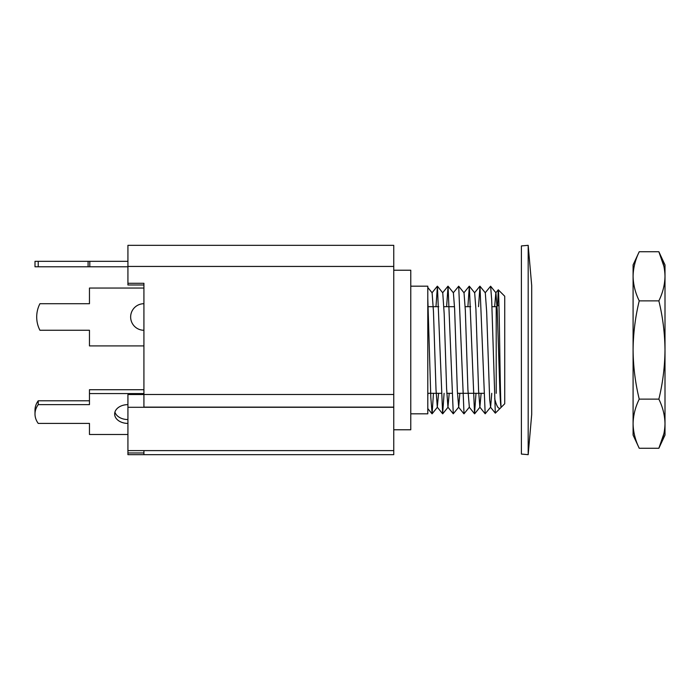 <?xml version="1.0" encoding="UTF-8"?>
<svg xmlns="http://www.w3.org/2000/svg" width="700" height="700" viewBox="0 0 700 700"><rect width="100%" height="100%" fill="white"/><g stroke="black" fill="none" stroke-linecap="round" stroke-linejoin="round"><path stroke-width="1.05" d="M663.924 266.394L658.858 251.737L665 264.906L665 435.094L658.858 448.262L663.924 433.606M639.231 251.737C635.294 259.814 633.255 268.004 633.089 276.308L633.089 264.906L639.231 251.737L658.858 251.737C662.795 259.814 664.834 268.004 665 276.308C664.834 284.611 662.795 292.801 658.858 300.869C662.795 317.012 664.834 333.384 665 350C664.834 366.616 662.795 382.988 658.858 399.131C662.795 407.199 664.834 415.389 665 423.692C664.834 431.996 662.795 440.186 658.858 448.262L639.231 448.262C635.294 440.186 633.255 431.996 633.089 423.692L633.089 435.094L639.231 448.262M658.858 399.131L639.231 399.131C635.294 407.199 633.255 415.389 633.089 423.692L633.089 350C633.255 366.616 635.294 382.988 639.231 399.131M658.858 300.869L639.231 300.869C635.294 317.012 633.255 333.384 633.089 350L633.089 276.308C633.255 284.611 635.294 292.801 639.231 300.869M528.185 245.332L528.185 454.668L531.702 414.418L531.702 285.582L528.185 245.332L521.404 245.928L521.404 454.073L528.185 454.668M127.925 423.412A13.274 9.389 0 0 1 114.651 414.024A13.274 9.389 0 0 1 127.925 404.635M127.925 419.554A13.274 9.389 0 0 1 114.931 412.099M88.095 266.779L35 266.779L35 261.328L89.801 261.328L89.801 266.779L88.095 266.779L88.095 261.328M143.92 345.914L89.46 345.914L89.46 330.26L39.926 330.26A28.936 28.936 0 0 1 39.926 303.713L89.46 303.713L89.46 288.05L143.92 288.05M393.759 429.774L410.777 429.774L410.777 270.226L393.759 270.226M410.777 286.178L427.796 286.178L427.796 413.822L410.777 413.822M496.213 393.312L496.213 306.688L491.951 306.688M485.17 292.828L490.613 286.213L491.671 299.574L495.311 413.158L504.726 403.777L504.726 296.223L498.26 289.791L497.577 305.9M501.235 407.269C500.745 408.59 500.255 381.43 499.765 350C499.275 318.658 498.776 289.502 498.286 289.783L495.81 292.819L494.664 306.688M427.796 303.24L427.796 294.402M438.576 393.312L437.308 407.181L436.012 389.716L433.475 311.78L432.11 292.819L427.796 287.464L427.796 289.345M143.92 393.566L89.46 393.566L89.46 389.716L143.92 389.716M89.46 393.566L89.46 404.635L38.229 404.635L38.229 400.785A28.936 20.457 180 0 0 35 410.174L35 414.024A28.936 20.457 180 0 0 38.229 423.412L89.46 423.412L89.46 434.481L127.925 434.481M89.46 400.785L38.229 400.785M38.229 404.635A28.936 20.457 180 0 0 35 414.024M38.229 266.779L38.229 261.328M143.92 284.988L127.925 284.988L127.925 283.281L143.92 283.281L143.92 407.129L393.759 407.129L393.759 245.332L127.925 245.332L127.925 283.281M393.759 454.668L393.759 450.608L127.925 450.608L127.925 454.668L393.759 454.668L127.925 454.668M127.925 266.779L89.801 266.779M127.925 261.328L89.801 261.328M143.92 303.713A13.274 13.274 0 0 0 130.646 316.986A13.274 13.274 0 0 0 143.92 330.26M127.925 450.608L127.925 394.529L143.92 394.529M143.92 450.608L143.92 454.668M393.759 450.608L393.759 407.129M127.925 407.286L393.759 407.286M127.925 245.332L393.759 245.332M494.681 398.676C496.886 407.435 499.082 410.252 501.287 407.129C500.579 407.977 500.115 395.929 499.905 391.571L497.236 310.293L495.933 292.828L490.613 286.213M427.796 298.349L430.815 397.477L432.11 413.787L433.449 393.312M435.977 306.688L437.421 286.213L442.636 413.787L444.089 393.312M446.609 306.688L448.061 286.213L453.267 413.787L458.701 407.181L457.345 391.116L454.624 308.919L453.39 292.819L448.061 286.213M453.267 292.819L458.701 286.213L464.021 413.779L469.341 407.181L467.915 389.707L465.325 310.284L464.021 292.819L458.701 286.213M467.889 306.688L469.341 286.213L474.539 413.787L476 393.312M478.52 306.688L479.972 286.213L485.179 413.779L490.613 407.181L489.694 399.963L486.666 311.841L485.301 292.819L479.972 286.213M491.759 393.312L490.613 407.181M481.127 393.312L479.859 407.181L478.581 390.451L475.921 309.33L474.661 292.819L469.341 286.213M459.847 393.312L458.701 407.181M449.207 393.312L447.947 407.181L446.6 388.535L444.185 313.784L442.75 292.819L437.421 286.213M427.936 393.312L427.796 396.27M127.925 452.961L143.92 452.961M143.92 394.485L393.759 394.485M127.925 266.438L393.759 266.438M483.84 393.312L457.441 393.312M451.929 393.312L446.801 393.312M441.289 393.312L427.796 393.312M470.671 306.688L465.168 306.688M454.528 306.688L443.887 306.688M438.769 306.688L427.796 306.688M496.213 306.688L498.96 305.104M432.11 413.787L437.43 407.172M442.741 413.787L448.07 407.181M474.653 413.787L479.981 407.181M495.311 413.158L490.49 407.181M431.996 413.787L427.796 408.572M437.316 286.213L431.988 292.828M442.636 413.787L437.308 407.181M447.947 286.213L442.627 292.819M453.267 413.787L447.947 407.172M463.907 413.787L458.579 407.181M469.227 286.213L463.899 292.819M474.548 413.787L469.219 407.181M479.859 286.213L474.539 292.819M485.179 413.787L479.859 407.181"/></g></svg>
